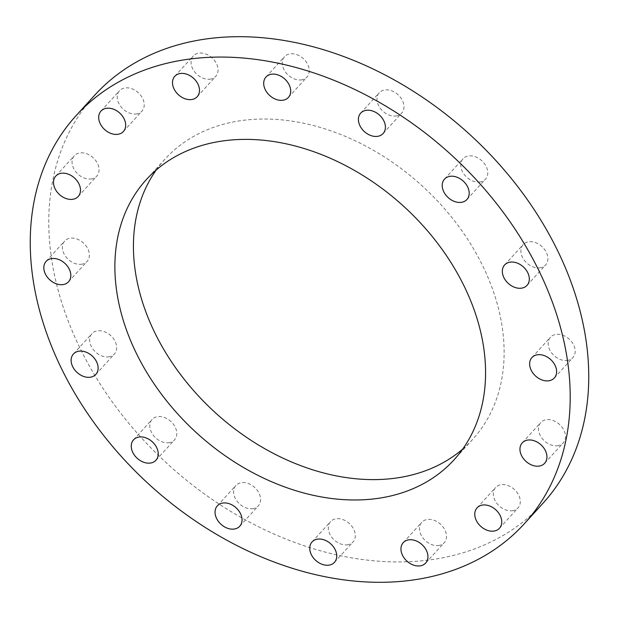 <?xml version="1.0" encoding="UTF-8"?>
<svg xmlns="http://www.w3.org/2000/svg" width="619" height="619" viewBox="0 0 619 619"><rect width="100%" height="100%" fill="white"/><g stroke="black" fill="none" stroke-linecap="round" stroke-linejoin="round"><path stroke-width="0.46" stroke-dasharray="3.1 2.32" d="M302.072 79.758A15.158 11.181 42.3 0 1 285.723 72.392A15.158 11.181 42.3 0 1 284.547 56.654A15.158 11.181 42.3 0 1 289.429 53.961A15.158 11.181 42.3 0 1 305.778 61.327A15.158 11.181 42.3 0 1 306.954 77.066A15.158 11.181 42.3 0 1 302.072 79.758M396.779 115.861A15.158 11.181 42.3 0 1 380.43 108.487A15.158 11.181 42.3 0 1 379.254 92.757A15.158 11.181 42.3 0 1 384.144 90.065A15.158 11.181 42.3 0 1 400.485 97.431A15.158 11.181 42.3 0 1 401.661 113.169A15.158 11.181 42.3 0 1 396.779 115.861M480.576 181.854A15.158 11.181 42.3 0 1 464.227 174.488A15.158 11.181 42.3 0 1 463.051 158.75A15.158 11.181 42.3 0 1 467.933 156.058A15.158 11.181 42.3 0 1 484.282 163.424A15.158 11.181 42.3 0 1 485.458 179.162A15.158 11.181 42.3 0 1 480.576 181.854M540.697 267.694A15.158 11.181 42.3 0 1 524.347 260.328A15.158 11.181 42.3 0 1 523.179 244.59A15.158 11.181 42.3 0 1 528.061 241.897A15.158 11.181 42.3 0 1 544.411 249.264A15.158 11.181 42.3 0 1 545.579 265.002A15.158 11.181 42.3 0 1 540.697 267.694M568.002 360.312A15.158 11.181 42.3 0 1 551.653 352.946A15.158 11.181 42.3 0 1 550.477 337.208A15.158 11.181 42.3 0 1 555.359 334.515A15.158 11.181 42.3 0 1 571.708 341.881A15.158 11.181 42.3 0 1 572.885 357.62A15.158 11.181 42.3 0 1 568.002 360.312M558.323 445.61A15.158 11.181 42.3 0 1 541.973 438.244A15.158 11.181 42.3 0 1 540.797 422.506A15.158 11.181 42.3 0 1 545.679 419.814A15.158 11.181 42.3 0 1 562.029 427.18A15.158 11.181 42.3 0 1 563.205 442.918A15.158 11.181 42.3 0 1 558.323 445.61M513.136 510.598A15.158 11.181 42.3 0 1 496.786 503.232A15.158 11.181 42.3 0 1 495.61 487.493A15.158 11.181 42.3 0 1 500.5 484.801A15.158 11.181 42.3 0 1 516.85 492.167A15.158 11.181 42.3 0 1 518.018 507.905A15.158 11.181 42.3 0 1 513.136 510.598M439.328 545.385A15.158 11.181 42.3 0 1 422.978 538.012A15.158 11.181 42.3 0 1 421.802 522.281A15.158 11.181 42.3 0 1 426.684 519.589A15.158 11.181 42.3 0 1 443.034 526.955A15.158 11.181 42.3 0 1 444.21 542.693A15.158 11.181 42.3 0 1 439.328 545.385M348.118 544.674A15.158 11.181 42.3 0 1 331.776 537.3A15.158 11.181 42.3 0 1 330.6 521.569A15.158 11.181 42.3 0 1 335.483 518.877A15.158 11.181 42.3 0 1 351.832 526.243A15.158 11.181 42.3 0 1 353.008 541.981A15.158 11.181 42.3 0 1 348.118 544.674M253.411 508.57A15.158 11.181 42.3 0 1 237.062 501.204A15.158 11.181 42.3 0 1 235.893 485.466A15.158 11.181 42.3 0 1 240.776 482.774A15.158 11.181 42.3 0 1 257.125 490.14A15.158 11.181 42.3 0 1 258.301 505.878A15.158 11.181 42.3 0 1 253.411 508.57M169.621 442.577A15.158 11.181 42.3 0 1 153.272 435.203A15.158 11.181 42.3 0 1 152.096 419.473A15.158 11.181 42.3 0 1 156.978 416.78A15.158 11.181 42.3 0 1 173.328 424.147A15.158 11.181 42.3 0 1 174.504 439.885A15.158 11.181 42.3 0 1 169.621 442.577M109.493 356.737A15.158 11.181 42.3 0 1 93.144 349.364A15.158 11.181 42.3 0 1 91.968 333.633A15.158 11.181 42.3 0 1 96.858 330.941A15.158 11.181 42.3 0 1 113.207 338.307A15.158 11.181 42.3 0 1 114.376 354.045A15.158 11.181 42.3 0 1 109.493 356.737M82.195 264.12A15.158 11.181 42.3 0 1 65.846 256.746A15.158 11.181 42.3 0 1 64.67 241.015A15.158 11.181 42.3 0 1 69.552 238.323A15.158 11.181 42.3 0 1 85.902 245.689A15.158 11.181 42.3 0 1 87.078 261.427A15.158 11.181 42.3 0 1 82.195 264.12M91.867 178.821A15.158 11.181 42.3 0 1 75.526 171.455A15.158 11.181 42.3 0 1 74.35 155.717A15.158 11.181 42.3 0 1 79.232 153.025A15.158 11.181 42.3 0 1 95.581 160.391A15.158 11.181 42.3 0 1 96.757 176.129A15.158 11.181 42.3 0 1 91.867 178.821M137.054 113.834A15.158 11.181 42.3 0 1 120.705 106.46A15.158 11.181 42.3 0 1 119.537 90.73A15.158 11.181 42.3 0 1 124.419 88.037A15.158 11.181 42.3 0 1 140.768 95.403A15.158 11.181 42.3 0 1 141.937 111.141A15.158 11.181 42.3 0 1 137.054 113.834M210.87 79.046A15.158 11.181 42.3 0 1 194.521 71.68A15.158 11.181 42.3 0 1 193.345 55.942A15.158 11.181 42.3 0 1 198.227 53.249A15.158 11.181 42.3 0 1 214.576 60.616A15.158 11.181 42.3 0 1 215.752 76.354A15.158 11.181 42.3 0 1 210.87 79.046M462.71 449.069A208.092 153.489 -137.7 0 0 472.606 439.444A208.092 153.489 -137.7 0 0 456.482 223.389A208.092 153.489 -137.7 0 0 232.009 122.206A208.092 153.489 -137.7 0 0 164.948 159.184A208.092 153.489 -137.7 0 0 156.29 169.931M94.707 95.202A303.101 223.567 -137.7 0 0 118.19 409.91A303.101 223.567 -137.7 0 0 445.154 557.293A303.101 223.567 -137.7 0 0 542.848 503.425M265.992 77.019L284.547 56.654M360.699 113.122L379.254 92.757M444.496 179.115L463.051 158.75M504.624 264.955L523.179 244.59M531.922 357.573L550.477 337.208M522.243 442.871L540.797 422.506M477.063 507.859L495.61 487.493M403.248 542.646L421.802 522.281M312.046 541.935L330.6 521.569M217.339 505.831L235.893 485.466M133.542 439.838L152.096 419.473M73.421 353.998L91.968 333.633M46.116 261.38L64.67 241.015M55.795 176.082L74.35 155.717M100.982 111.095L119.537 90.73M174.79 76.307L193.345 55.942M164.948 159.184L146.393 179.556M472.606 439.444L454.052 459.816M197.198 96.719L215.752 76.354M123.39 131.507L141.937 111.141M78.203 196.494L96.757 176.129M68.523 281.792L87.078 261.427M95.821 374.41L114.376 354.045M155.949 460.25L174.504 439.885M239.746 526.243L258.301 505.878M334.453 562.346L353.008 541.981M425.655 563.058L444.21 542.693M499.463 528.27L518.018 507.905M544.65 463.283L563.205 442.918M554.33 377.985L572.885 357.62M527.032 285.367L545.579 265.002M466.904 199.527L485.458 179.162M383.107 133.534L401.661 113.169M288.4 97.431L306.954 77.066"/><path stroke-width="0.93" d="M283.517 100.123A15.158 11.181 42.3 0 1 267.168 92.757A15.158 11.181 42.3 0 1 265.992 77.019A15.158 11.181 42.3 0 1 270.882 74.326A15.158 11.181 42.3 0 1 287.224 81.7A15.158 11.181 42.3 0 1 288.4 97.431A15.158 11.181 42.3 0 1 283.517 100.123M378.224 136.226A15.158 11.181 42.3 0 1 361.875 128.86A15.158 11.181 42.3 0 1 360.699 113.122A15.158 11.181 42.3 0 1 365.589 110.43A15.158 11.181 42.3 0 1 381.938 117.796A15.158 11.181 42.3 0 1 383.107 133.534A15.158 11.181 42.3 0 1 378.224 136.226M462.022 202.22A15.158 11.181 42.3 0 1 445.672 194.853A15.158 11.181 42.3 0 1 444.496 179.115A15.158 11.181 42.3 0 1 449.379 176.423A15.158 11.181 42.3 0 1 465.728 183.797A15.158 11.181 42.3 0 1 466.904 199.527A15.158 11.181 42.3 0 1 462.022 202.22M522.142 288.059A15.158 11.181 42.3 0 1 505.793 280.693A15.158 11.181 42.3 0 1 504.624 264.955A15.158 11.181 42.3 0 1 509.507 262.263A15.158 11.181 42.3 0 1 525.856 269.636A15.158 11.181 42.3 0 1 527.032 285.367A15.158 11.181 42.3 0 1 522.142 288.059M549.448 380.677A15.158 11.181 42.3 0 1 533.098 373.311A15.158 11.181 42.3 0 1 531.922 357.573A15.158 11.181 42.3 0 1 536.805 354.88A15.158 11.181 42.3 0 1 553.154 362.254A15.158 11.181 42.3 0 1 554.33 377.985A15.158 11.181 42.3 0 1 549.448 380.677M539.768 465.975A15.158 11.181 42.3 0 1 523.419 458.609A15.158 11.181 42.3 0 1 522.243 442.871A15.158 11.181 42.3 0 1 527.133 440.179A15.158 11.181 42.3 0 1 543.474 447.545A15.158 11.181 42.3 0 1 544.65 463.283A15.158 11.181 42.3 0 1 539.768 465.975M494.581 530.963A15.158 11.181 42.3 0 1 478.232 523.597A15.158 11.181 42.3 0 1 477.063 507.859A15.158 11.181 42.3 0 1 481.946 505.166A15.158 11.181 42.3 0 1 498.295 512.54A15.158 11.181 42.3 0 1 499.463 528.27A15.158 11.181 42.3 0 1 494.581 530.963M420.773 565.751A15.158 11.181 42.3 0 1 404.424 558.384A15.158 11.181 42.3 0 1 403.248 542.646A15.158 11.181 42.3 0 1 408.13 539.954A15.158 11.181 42.3 0 1 424.479 547.32A15.158 11.181 42.3 0 1 425.655 563.058A15.158 11.181 42.3 0 1 420.773 565.751M329.571 565.039A15.158 11.181 42.3 0 1 313.222 557.673A15.158 11.181 42.3 0 1 312.046 541.935A15.158 11.181 42.3 0 1 316.928 539.242A15.158 11.181 42.3 0 1 333.277 546.608A15.158 11.181 42.3 0 1 334.453 562.346A15.158 11.181 42.3 0 1 329.571 565.039M234.856 528.936A15.158 11.181 42.3 0 1 218.515 521.569A15.158 11.181 42.3 0 1 217.339 505.831A15.158 11.181 42.3 0 1 222.221 503.139A15.158 11.181 42.3 0 1 238.57 510.513A15.158 11.181 42.3 0 1 239.746 526.243A15.158 11.181 42.3 0 1 234.856 528.936M151.067 462.942A15.158 11.181 42.3 0 1 134.718 455.576A15.158 11.181 42.3 0 1 133.542 439.838A15.158 11.181 42.3 0 1 138.424 437.146A15.158 11.181 42.3 0 1 154.773 444.512A15.158 11.181 42.3 0 1 155.949 460.25A15.158 11.181 42.3 0 1 151.067 462.942M90.939 377.103A15.158 11.181 42.3 0 1 74.59 369.736A15.158 11.181 42.3 0 1 73.421 353.998A15.158 11.181 42.3 0 1 78.304 351.306A15.158 11.181 42.3 0 1 94.653 358.672A15.158 11.181 42.3 0 1 95.821 374.41A15.158 11.181 42.3 0 1 90.939 377.103M63.641 284.485A15.158 11.181 42.3 0 1 47.292 277.119A15.158 11.181 42.3 0 1 46.116 261.38A15.158 11.181 42.3 0 1 50.998 258.688A15.158 11.181 42.3 0 1 67.347 266.054A15.158 11.181 42.3 0 1 68.523 281.792A15.158 11.181 42.3 0 1 63.641 284.485M73.321 199.186A15.158 11.181 42.3 0 1 56.971 191.82A15.158 11.181 42.3 0 1 55.795 176.082A15.158 11.181 42.3 0 1 60.677 173.39A15.158 11.181 42.3 0 1 77.027 180.756A15.158 11.181 42.3 0 1 78.203 196.494A15.158 11.181 42.3 0 1 73.321 199.186M118.5 134.199A15.158 11.181 42.3 0 1 102.15 126.833A15.158 11.181 42.3 0 1 100.982 111.095A15.158 11.181 42.3 0 1 105.864 108.402A15.158 11.181 42.3 0 1 122.214 115.768A15.158 11.181 42.3 0 1 123.39 131.507A15.158 11.181 42.3 0 1 118.5 134.199M192.316 99.411A15.158 11.181 42.3 0 1 175.966 92.045A15.158 11.181 42.3 0 1 174.79 76.307A15.158 11.181 42.3 0 1 179.672 73.615A15.158 11.181 42.3 0 1 196.022 80.988A15.158 11.181 42.3 0 1 197.198 96.719A15.158 11.181 42.3 0 1 192.316 99.411M213.462 142.571A208.092 153.489 -137.7 0 0 146.393 179.556A208.092 153.489 -137.7 0 0 162.518 395.611A208.092 153.489 -137.7 0 0 386.991 496.794A208.092 153.489 -137.7 0 0 454.052 459.816A208.092 153.489 -137.7 0 0 437.935 243.754A208.092 153.489 -137.7 0 0 213.462 142.571M156.29 169.931A208.092 153.489 -137.7 0 0 186.776 382.511A208.092 153.489 -137.7 0 0 405.538 476.429A208.092 153.489 -137.7 0 0 462.71 449.069M524.293 523.798L542.848 503.425A303.101 223.567 -137.7 0 0 519.356 188.725A303.101 223.567 -137.7 0 0 192.393 41.341A303.101 223.567 -137.7 0 0 94.707 95.202L76.152 115.575A303.101 223.567 -137.7 0 0 99.644 430.275A303.101 223.567 -137.7 0 0 426.607 577.659A303.101 223.567 -137.7 0 0 524.293 523.798A303.101 223.567 -137.7 0 0 500.81 209.09A303.101 223.567 -137.7 0 0 173.846 61.707A303.101 223.567 -137.7 0 0 76.152 115.575"/></g></svg>
